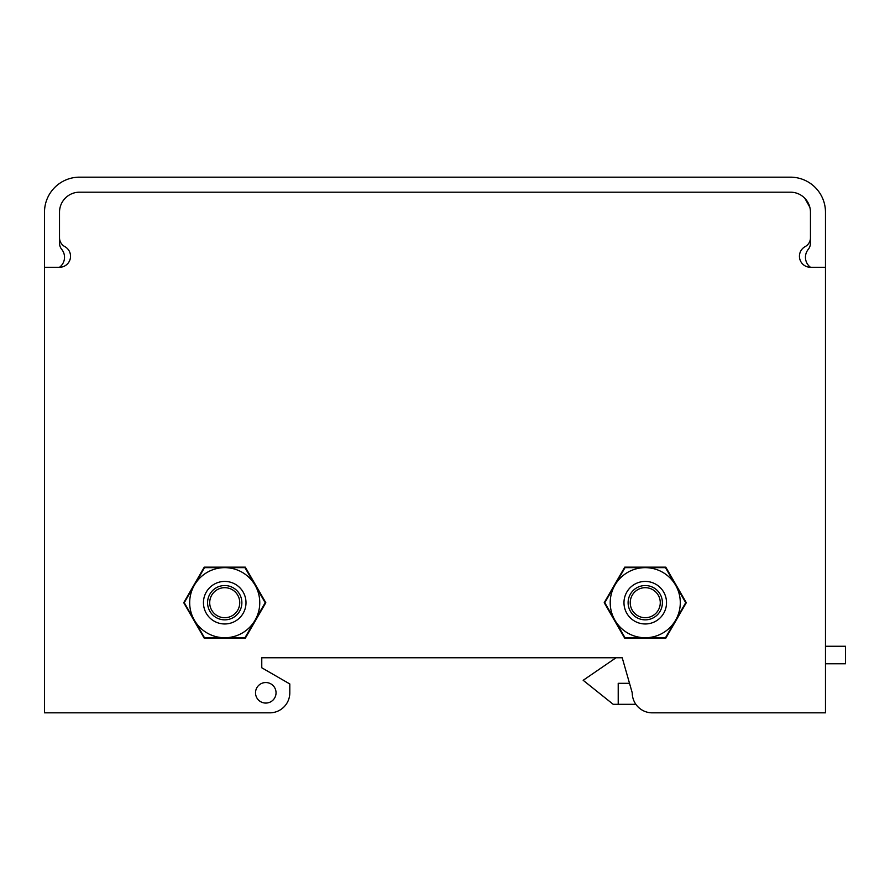 <?xml version="1.0" encoding="UTF-8"?>
<svg xmlns="http://www.w3.org/2000/svg" width="890" height="890" viewBox="0 0 890 890"><rect width="100%" height="100%" fill="white"/><g stroke="black" fill="none" stroke-linecap="round" stroke-linejoin="round"><path stroke-width="1.33" d="M64.759 246.575A11.014 11.014 0 0 1 59.519 267.278A11.014 11.014 0 0 0 64.759 246.575A10.013 10.013 0 0 1 59.519 237.775L59.519 243.104A10.013 10.013 0 0 0 61.744 249.4A12.516 12.516 0 0 1 59.519 267.278L44.5 267.278L44.5 212.209A35.044 35.044 0 0 1 79.544 177.166L790.431 177.166A35.044 35.044 0 0 1 825.475 212.209L825.475 267.278L810.456 267.278A12.516 12.516 0 0 1 808.231 249.4A10.013 10.013 0 0 0 810.456 243.104L810.456 212.209A20.025 20.025 0 0 0 790.431 192.184L79.544 192.184A20.025 20.025 0 0 0 59.519 212.209L59.519 237.775M804.883 198.348L809.833 207.237M44.5 267.278L44.5 712.834L269.781 712.834A20.025 20.025 0 0 0 289.806 692.809L289.806 683.965L261.771 667.778L261.771 657.766L622.221 657.766L632.234 692.809A20.025 20.025 0 0 0 652.259 712.834L825.475 712.834L825.475 267.278M810.456 237.775A10.013 10.013 0 0 1 805.216 246.575A11.014 11.014 0 0 0 810.456 267.278M808.231 249.4A10.013 10.013 0 0 0 810.456 243.104M245.295 638.241L265.81 602.697L245.295 567.153L204.244 567.153L183.729 602.697L204.244 638.241L245.295 638.241M686.301 602.697L665.787 567.153L624.736 567.153L604.221 602.697L624.736 638.241L665.787 638.241L686.301 602.697M255.519 692.809A10.257 10.257 0 0 0 265.776 703.067A10.257 10.257 0 0 0 276.045 692.809A10.257 10.257 0 0 0 265.776 682.541A10.257 10.257 0 0 0 255.519 692.809M629.519 683.298L618.216 683.298L618.216 704.324L613.21 704.324L583.173 680.294L616.025 657.766L614.211 657.766M618.216 704.324L635.872 704.324A20.025 20.025 0 0 0 652.259 712.834L659.268 712.834M194.376 620.219A35.044 35.044 0 0 0 224.725 637.741L204.489 637.741L184.263 602.697L204.489 567.653L244.961 567.653L265.187 602.697L244.961 637.741L224.725 637.741A35.044 35.044 0 0 1 194.376 585.175A35.044 35.044 0 0 1 255.074 585.175A35.044 35.044 0 0 1 224.725 637.741M214.09 621.12A21.271 21.271 0 0 0 243.148 613.332A21.271 21.271 0 0 0 235.361 584.274A21.271 21.271 0 0 0 206.302 592.061A21.271 21.271 0 0 0 214.09 621.12M216.148 617.549A17.144 17.144 0 0 0 241.869 602.697A17.144 17.144 0 0 0 233.302 587.845A17.144 17.144 0 0 0 207.581 602.697A17.144 17.144 0 0 0 216.148 617.549M239.744 602.697A15.019 15.019 0 0 1 224.725 617.716A15.019 15.019 0 0 1 209.706 602.697A15.019 15.019 0 0 1 224.725 587.678A15.019 15.019 0 0 1 239.744 602.697M614.901 620.219L604.788 602.697L625.014 567.653L665.486 567.653L685.712 602.697L665.486 637.741L625.014 637.741L614.901 620.219A35.044 35.044 0 0 1 645.25 567.653A35.044 35.044 0 0 1 675.599 620.219A35.044 35.044 0 0 1 614.901 620.219M634.615 621.12A21.271 21.271 0 0 0 663.673 613.332A21.271 21.271 0 0 0 655.885 584.274A21.271 21.271 0 0 0 626.827 592.061A21.271 21.271 0 0 0 634.615 621.12M636.673 617.549A17.144 17.144 0 0 0 662.394 602.697A17.144 17.144 0 0 0 653.827 587.845A17.144 17.144 0 0 0 628.106 602.697A17.144 17.144 0 0 0 636.673 617.549M660.269 602.697A15.019 15.019 0 0 1 645.25 617.716A15.019 15.019 0 0 1 630.231 602.697A15.019 15.019 0 0 1 645.25 587.678A15.019 15.019 0 0 1 660.269 602.697M59.519 243.104A10.013 10.013 0 0 0 61.744 249.4M825.475 646.251L845.5 646.251L845.5 663.773L825.475 663.773"/></g></svg>
